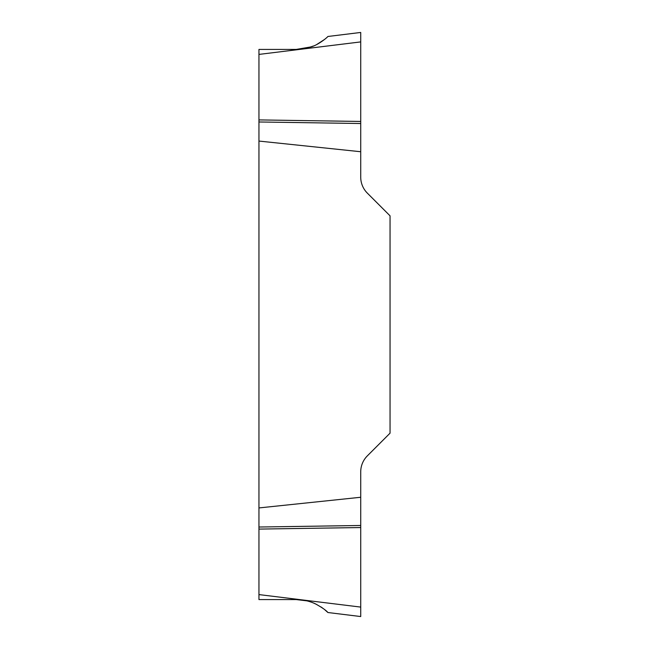 <?xml version="1.0" encoding="UTF-8"?>
<svg xmlns="http://www.w3.org/2000/svg" width="649" height="649" viewBox="0 0 649 649"><rect width="100%" height="100%" fill="white"/><g stroke="black" fill="none" stroke-linecap="round" stroke-linejoin="round"><path stroke-width="0.97" d="M296.204 599.571L258.951 599.571L258.951 594.589L360.722 607.091L360.722 616.55L327.899 612.518C326.155 610.368 321.985 607.472 315.382 603.83C309.322 601.015 302.929 599.595 296.204 599.571L306.888 600.852M258.951 529.089L258.951 507.932L360.722 497.264L360.722 527.548L258.951 529.089L258.951 594.589M258.951 507.932L258.951 49.429L296.204 49.429L311.212 46.866C318.002 45.024 326.942 37.788 327.899 36.482L360.722 32.45L360.722 41.909L360.722 32.45M313.589 603.043L316.809 604.535M320.898 606.904L322.707 608.137M324.565 609.557L327.899 612.518L360.722 616.55L360.722 527.548M324.565 39.443L316.809 44.465M313.589 45.957L306.888 48.148M258.951 54.411L360.722 41.909L360.722 32.45L360.722 177.12A22.642 22.642 0 0 0 367.35 193.134L390.049 215.833L390.049 433.167L367.35 455.866A22.642 22.642 0 0 0 360.722 471.88L360.722 497.264M360.722 151.736L258.951 141.068M360.722 123.513L258.951 121.98M360.722 121.452L258.951 119.911M360.722 525.487L258.951 527.02"/></g></svg>
